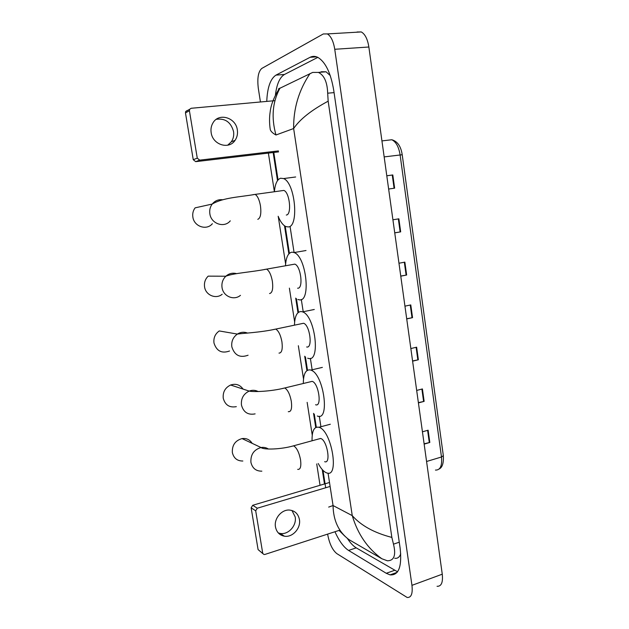 <?xml version="1.0" encoding="UTF-8"?>
<svg xmlns="http://www.w3.org/2000/svg" width="629" height="629" viewBox="0 0 629 629"><rect width="100%" height="100%" fill="white"/><g stroke="black" fill="none" stroke-linecap="round" stroke-linejoin="round"><path stroke-width="0.94" d="M386.796 175.805L392.803 174.948L386.796 175.774M388.636 189.038L394.635 188.165L392.803 174.948M394.737 232.824L400.681 231.865L398.872 218.813L392.921 219.78M394.745 232.872L400.681 231.865M400.759 276.06L406.649 275.022L404.864 262.128L398.967 263.237M400.767 276.17L406.649 275.022M424.111 443.799L429.819 442.47L428.121 430.197L422.444 431.809M424.158 444.121L429.819 442.47M418.379 402.623L424.135 401.373L422.413 388.942L416.681 390.436M418.419 402.898L424.135 401.373M412.577 360.952L418.379 359.764L416.634 347.184L410.847 348.552M412.608 361.172L418.379 359.764M406.704 318.769L412.553 317.653L410.784 304.923L404.95 306.158M406.727 318.927L412.553 317.653M357.052 32L361.298 31.945C365.064 34.076 367.588 39.1 368.861 47.01L442.266 574.191C443.091 582.446 441.361 586.48 437.061 586.299M260.437 101.977L258.315 88.359C257.104 78.185 258.267 71.541 261.806 68.427L323.29 33.958L327.339 33.919C330.948 36.105 333.425 41.223 334.746 49.282L411.956 585.34C412.852 593.713 411.256 597.754 407.16 597.471L336.814 553.614C332.521 550.108 329.502 543.857 327.756 534.862L327.638 534.115M320.043 485.289L316.725 463.943M312.228 435.024L307.149 402.356M303.508 378.933L298.343 345.722M294.639 321.906L289.387 288.137M285.621 263.928L278.246 216.486M274.338 191.365L268.386 153.091M334.958 531.741C339.125 540.995 343.662 547.23 348.568 550.43L386.261 573.286L390.059 574.875C398.707 575.543 402.073 566.69 400.154 548.315L333.755 90.427C330.807 72.956 325.476 61.925 317.755 57.333C315.09 56.052 312.534 56.036 310.089 57.302L275.958 75.126C270.423 78.767 267.356 87.525 266.759 101.403M273.159 152.532L277.507 180.625M284.505 225.795L288.853 253.888M295.701 298.122L297.965 312.731M304.695 356.226L306.921 370.591M313.549 413.363L315.734 427.5M322.245 469.564L324.478 483.976M347.389 538.432C350.306 542.913 353.254 546.058 356.226 547.859L397.552 571.785M317.826 57.373L284.481 74.466C279.708 77.336 276.689 84.255 275.4 95.223M330.249 75.582L326.081 71.8L321.411 71.73L320.303 72.256M394.682 558.23C397.473 558.749 399.494 557.27 400.728 553.779M278.427 88.964L312.699 72.406L318.4 72.406C324.194 75.205 327.284 82.14 327.678 93.194L328.165 101.175C311.41 110.154 299.899 119.274 293.641 128.536C293.389 108.51 298.846 90.175 310.034 73.546M328.676 507.092L333.055 505.543C333.315 520.45 338.583 531.788 348.867 539.564L381.827 558.741C367.595 548.464 357.736 534.1 352.256 515.631C361.022 525.592 374.224 532.849 391.851 537.41L328.165 101.175M391.851 537.41L393.479 544.171C396.191 555.187 394.163 560.722 387.378 560.785L381.827 558.741M280.031 88.044C272.475 101.945 271.123 117.592 275.974 134.991C272.719 133.222 270.816 131.414 270.258 129.566M291.966 510.496L295.19 516.928C296.872 525.498 288.365 534.996 280.267 533.447L278.301 532.944M275.478 526.937C276.563 532.126 279.528 535.216 284.363 536.191C292.524 537.748 301.11 528.132 299.412 519.475C298.225 513.869 294.946 510.732 289.576 510.072C281.698 509.27 273.835 518.595 275.478 526.937M262.906 553.685L258.087 549.589L263.968 554.479L264.935 554.432L339.896 530.137M251.136 507.831L252.724 505.284L257.292 508.216L255.696 510.803L251.136 507.831L258.087 549.589M329.502 482.482L252.724 505.284M255.696 510.803L262.694 553.072M257.292 508.216L330.115 486.437M252.15 443.343C249.815 439.64 246.442 438.051 242.047 438.586C235.191 440.575 231.959 445.238 232.36 452.581C233.744 458.234 237.235 461.041 242.841 461.018M324.643 461.686C331.184 464.344 327.222 440.386 320.782 438.499L318.463 439.042M312.063 440.78C311.85 430.904 314.13 426.399 318.927 427.264L319.06 427.311C331.687 430.621 339.676 478.213 326.789 472.929L326.058 472.646C323.369 471.325 320.766 468.283 318.243 463.51M243.061 389.092C239.956 384.72 235.804 383.36 230.615 385.019C225.151 387.668 222.697 392.079 223.248 398.243C225.166 405.092 229.53 407.891 236.331 406.649M315.577 404.754C322.197 407.427 318.706 383.085 312.188 381.355L309.9 381.913M303.32 383.368C303.39 373.988 305.686 369.506 310.199 369.915L310.812 370.096C323.691 373.547 330.39 421.768 317.315 416.013L317.299 416.005M248.078 355.22C239.963 358.153 234.546 355.361 231.834 346.838C231.213 341.445 233.06 337.183 237.361 334.078L219.254 330.948C215.149 333.889 213.388 337.915 213.986 343.033C216.588 351.108 221.77 353.765 229.538 351.006M306.661 346.972C312.959 348.757 309.94 325.107 303.595 323.259L301.22 323.754M294.474 324.878C294.804 316.12 297.045 311.677 301.189 311.536L302.549 311.866C315.105 315.554 320.876 362.43 308.43 358.42L307.667 358.2M240.459 295.339C234.043 300.874 223.201 296.408 222.045 287.61C221.447 283.105 222.721 279.315 225.85 276.217L208.199 276.139C205.211 279.072 204 282.665 204.574 286.918C205.683 295.253 216.046 299.49 222.186 294.254M297.588 288.2C303.587 289.12 300.984 266.067 294.828 264.125L292.414 264.55M285.519 265.399C286.069 257.206 288.231 252.787 292.029 252.158L294.113 252.559C306.307 256.443 311.237 302.156 299.388 299.844L297.902 299.498M230.277 220.842C224.325 228.288 211.132 223.885 209.866 213.852C209.323 210.18 210.11 206.917 212.217 204.055L195.108 207.853C193.103 210.566 192.356 213.656 192.875 217.123C194.086 226.613 206.689 230.764 212.374 223.704M286.297 215.032C291.942 214.929 289.796 192.474 283.883 190.43L281.47 190.76M274.433 191.35C275.164 183.77 277.232 179.391 280.613 178.227L283.545 178.573C295.245 182.677 299.278 227.234 288.129 226.927L285.794 226.542C282.94 225.174 280.392 221.746 278.152 216.266M216.29 119.313C225.182 118.087 230.929 122.168 233.548 131.54C234.106 135.384 233.359 138.805 231.307 141.816L227.667 145.205M211.163 132.672C212.657 144.843 229.019 149.922 235.073 140.33C237.141 137.295 237.888 133.828 237.33 129.944C235.938 117.529 218.758 112.394 212.956 122.914C211.218 125.839 210.621 129.094 211.163 132.672M278.576 151.888L195.69 161.653L193.252 159.703L197.27 158.162L199.731 160.136L278.427 150.913M274.936 100.656L191.153 108.282L189.628 109.304L189.408 110.728L185.469 112.913L193.252 159.703M185.469 112.913L185.681 111.514L187.198 110.5M189.408 110.728L197.27 158.162M435.441 470.083C440.237 470.248 442.25 465.885 441.479 457L400.107 154.876C398.747 146.785 395.971 141.737 391.781 139.748C397.457 141.297 400.932 146.29 402.214 154.734L384.17 156.904M426.572 461.489L441.479 457L443.335 455.687C443.752 463.007 442.368 467.441 439.184 468.982M410.25 305.034L412.011 317.763M416.107 347.31L417.845 359.882M421.886 389.076L423.608 401.499M427.602 430.338L429.3 442.604M404.329 262.23L406.114 275.125M398.33 218.9L400.138 231.952M392.252 175.027L394.084 188.244M328.063 473.134L333.055 505.543L352.256 515.631L293.641 128.536L275.974 134.991M290.087 226.621L293.971 251.828M301.315 299.483L303.202 311.732M310.38 358.349L312.306 370.858M319.296 416.225L320.932 426.816M334.746 49.282L368.861 47.01M411.956 585.34L442.266 574.191M316.599 56.846L310.089 57.302M394.383 570.393L386.261 573.286M356.226 547.859L348.568 550.43M284.481 74.466L275.958 75.126M334.078 92.62L327.678 93.194M399.266 542.198L393.479 544.171M297.69 469.368C300.403 469.753 301.354 466.584 300.552 459.854C299.097 452.526 296.817 447.864 293.704 445.867L291.541 446.338M261.853 471.16C255.995 471.223 252.355 468.275 250.916 462.323C250.507 454.594 253.888 449.664 261.051 447.526C263.748 447.093 266.201 447.596 268.41 449.035M288.279 411.68C291.148 412.003 292.163 408.567 291.321 401.373C289.93 394.234 287.736 389.76 284.74 387.975L282.61 388.463M255.115 413.882C248.015 415.226 243.454 412.286 241.457 405.068C240.883 398.574 243.454 393.911 249.17 391.089C252.323 389.901 255.335 390.059 258.204 391.56M279.001 353.113C281.816 352.995 282.798 349.244 281.934 341.877C280.636 335.068 278.576 330.807 275.746 329.085L273.544 329.525M303.595 323.259L275.746 329.085C260.791 332.489 242.204 333.284 237.361 334.078C240.695 332.033 244.123 331.711 247.645 333.095M269.558 293.539C272.326 292.949 273.269 288.884 272.381 281.336C271.17 274.842 269.236 270.777 266.586 269.133L264.337 269.511M294.828 264.125L266.586 269.133C251.152 272.208 234.287 272.97 225.85 276.217C229.066 273.434 232.675 272.585 236.685 273.67M257.796 219.34C260.5 218.161 261.397 213.687 260.477 205.911C259.36 199.794 257.591 195.957 255.154 194.392L252.897 194.691M283.883 190.43L255.154 194.392C239.217 197.192 223.531 197.443 212.217 204.055C214.976 200.69 218.491 199.267 222.76 199.778M199.731 160.136L195.69 161.653M402.214 154.734L443.335 455.687M391.781 139.748L381.937 140.912M327.339 33.919L361.298 31.945M397.127 572.343L390.059 574.875M326.081 71.8L318.4 72.406M325.68 487.766L322.992 470.366M316.316 427.233L314.28 414.094M307.495 370.229L305.427 356.871M298.523 312.267L296.424 298.681M289.403 253.322L285.22 226.251M278.049 179.933L273.646 151.471M270.25 129.558C269.338 123.245 269.314 117.316 270.179 111.789C270.989 104.65 274.087 96.827 279.473 88.327M339.062 530.412L344.81 536.136M280.267 533.447L284.363 536.191M320.641 438.444L293.562 445.819C281.108 449.468 263.52 449.971 261.051 447.526L242.047 438.586M318.927 427.264L330.327 424.237M312.188 381.355L284.74 387.975C270.973 391.529 253.228 392.134 249.17 391.089L230.615 385.019M310.812 370.096L322.378 367.383M302.549 311.866L314.28 309.484M294.113 252.559L306.016 250.515M283.545 178.573L295.669 176.977M231.307 141.816L235.073 140.33M189.628 109.304L185.681 111.514"/></g></svg>
